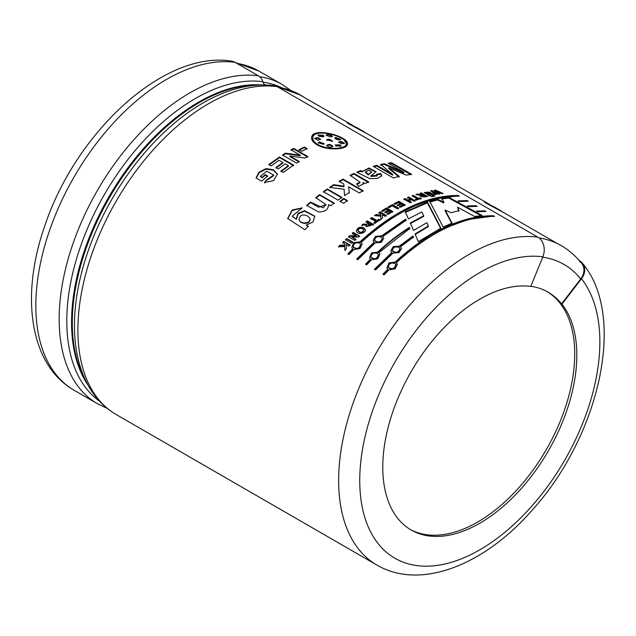 <?xml version="1.0" encoding="UTF-8"?>
<svg xmlns="http://www.w3.org/2000/svg" width="636" height="636" viewBox="0 0 636 636"><rect width="100%" height="100%" fill="white"/><g stroke="black" fill="none" stroke-linecap="round" stroke-linejoin="round"><path stroke-width="0.95" d="M278.441 87.386A184.114 106.299 -60 0 1 300.558 95.114A184.114 106.299 -60 0 1 304.175 97.372M278.783 87.585A183.971 106.212 -60 0 1 300.486 95.241L353.028 125.578M235.066 62.344A184.702 106.641 -60 0 0 64.013 195.856A184.702 106.641 -60 0 0 74.094 390.242C29.63 364.913 20.368 296.034 44.441 226.925C75.135 133.123 163.547 50.157 231.528 61.12A14.922 11.861 97.7 0 1 235.066 62.344L258.391 75.811A11.822 9.389 97.7 0 1 262.819 81.694A181.745 104.932 120 0 0 96.799 208.513A181.745 104.932 120 0 0 99.47 401.141M264.95 84.938A7.386 5.867 97.7 0 1 262.819 81.694M116.15 414.521C105.608 408.376 96.966 399.837 90.217 388.898C82.068 375.518 77.075 359.722 75.239 341.5A181.745 104.932 -60 0 1 217.162 95.686C237.085 86.711 256.133 83.364 274.315 85.653A11.822 9.389 97.7 0 1 277.121 86.623A184.702 106.641 120 0 0 106.069 220.135A184.702 106.641 120 0 0 116.15 414.521L376.894 565.062A184.702 106.641 -60 0 1 366.813 370.677A184.702 106.641 -60 0 1 537.865 237.164L277.121 86.623M537.865 237.164A14.922 11.861 97.7 0 1 542.874 256.825L530.774 286.439A137.209 79.222 -60 0 0 432.536 340.642A137.209 79.222 -60 0 0 382.777 467.206A137.209 79.222 -60 0 0 411.198 530.019A137.209 79.222 -60 0 0 540.29 463.867A137.209 79.222 -60 0 0 561.954 304.167L561.54 303.921A137.209 79.222 120 0 0 547.986 292.123A137.209 79.222 120 0 0 530.845 286.264M579.555 260.879L579.428 261.635M392.698 174.463L380.662 164.446L384.375 163.738L403.955 172.324L388.135 163.174L391.641 162.784L411.77 174.407L406.094 175.107L388.89 167.769L399.249 176.403L393.31 177.913L373.181 166.29L376.838 165.32L392.698 174.463L392.555 175.123L376.695 165.98L373.904 166.712M403.955 172.324L403.765 173L384.2 164.414L380.503 165.114M384.375 163.738L384.2 164.414M391.641 162.784L391.434 163.46L389.057 163.706M399.098 177.07L388.723 168.437L388.89 167.769M561.54 303.921L580.684 278.981A14.922 11.877 -38.4 0 0 581.829 263.614C576.653 257.087 570.659 251.618 563.846 247.213A184.106 106.291 120 0 0 538.978 237.904M427.503 202.184L440.923 228.117L418.305 241.68L415.038 233.984L428.354 225.995L426.907 222.68L413.551 230.431L410.276 223.029L423.687 215.795L421.811 211.947L408.407 218.856L405.251 211.852L427.503 202.184L427.392 202.836L405.227 212.472M356.724 258.995L374.063 242.244L373.07 240.662L375.479 236.385L381.632 235.869L405.657 219.134L406.126 220.191L382.769 236.528L383.786 238.214L381.242 242.324L375.2 242.896L357.861 259.655L356.724 258.995M391.8 252.484L390.806 250.91L393.215 246.633L399.368 246.116L412.971 235.996L413.448 237.117L400.505 246.768L401.531 248.453L398.979 252.564L392.945 253.144L375.606 269.903L374.461 269.243L391.8 252.484L391.935 252.993L374.66 269.68M457.912 200.889L467.15 200.571L468.295 201.23L459.105 201.54L457.912 200.889M476.499 211.057L484.894 210.81L486.031 211.47L477.7 211.709L476.499 211.057M354.014 173.453L368.626 181.888L365.048 183.597L362.973 182.397L363.323 183.899L358.744 186.428L356.597 183.844L359.984 182.158L350.158 175.298L354.014 173.453L353.966 174.081L350.118 175.926M338.058 200.141L323.446 191.706L327.294 188.956L341.906 197.391L338.058 200.141M319.566 194.624L334.178 203.059L330.64 205.841L328.494 204.601C328.438 209.53 325.123 211.971 318.557 211.931L306.647 205.349L310.4 202.073L323.168 207.877L325.894 204.498L315.75 197.629L319.566 194.624L319.654 195.173L315.853 198.162M346.071 244.558L346.445 248.573L344.871 250.202L344.648 246.545L338.527 246.72L340.037 245.146L344.569 245.202L344.474 243.644L342.589 242.555L343.774 241.37L350.015 244.971L348.83 246.156L346.071 244.558M358.338 237.093L351.724 236.934L355.89 239.335L354.769 240.384L348.536 236.783L349.744 235.654L356.232 235.797L352.153 233.444L353.282 232.426L359.523 236.028L358.338 237.093M363.824 227.815L365.406 229.628C365.954 233.571 357.241 235.074 356.438 231.107C357.201 227.656 359.666 226.567 363.824 227.815L363.927 228.348C360.103 227.036 357.631 228.038 356.518 231.345M380.765 216.16L374.485 215.628L376.107 214.515L380.741 215.055L380.71 213.783L378.825 212.694L380.082 211.875L386.322 215.477L385.058 216.296L382.3 214.706L382.522 217.989L380.837 219.15L380.765 216.16L380.885 219.722M397.349 208.839L392.229 205.881L389.113 207.63L388.055 207.018L392.436 204.585L398.613 208.155L397.349 208.839M411.317 199.696L408.884 200.698L411.341 202.121L410.093 202.653L403.852 199.052L405.1 198.519L407.827 200.094L410.268 199.092L407.541 197.518L408.781 197.025L415.022 200.626L413.782 201.119L411.317 199.696M427.599 196.484L420.189 196.015L420.77 195.427L415.928 194.489L417.399 194.028L422.749 194.719L420.142 193.217L421.358 192.883L427.599 196.484M433.808 196.27L432.782 195.673L433.76 195.459L434.786 196.055L433.808 196.27M435.477 194.664L430.659 190.808L431.955 190.585L437.767 193.106L434.261 190.244L435.541 190.077L443.141 193.519L441.94 193.662L436.797 191.293L440.017 193.908L438.594 194.123L433.219 191.778L436.678 194.449L435.477 194.664M300.248 155.144L291.05 149.834L293.689 148.371L307.776 156.504L305.01 158.038L289.841 156.019L299.246 161.449L296.607 163.11L282.519 154.977L285.373 153.181L300.248 155.144L300.24 155.748L285.397 153.777L282.551 155.566M266.691 179.829L273.679 175.067L266.802 171.171L260.243 176.347L262.024 177.372L265.212 174.63L267.597 176.005L261.666 181.188L256.046 177.945L259.011 172.189L265.991 168.612L273.369 169.733L277.423 174.113L273.575 180.608L264.497 182.548L266.691 179.829L264.64 183.049M316.982 144.809C313.135 142.488 311.346 140.047 311.632 137.479C312.228 126.286 350.452 136.653 347.399 144.555C346.906 149.706 326.856 150.835 316.982 144.809M275.881 167.546L282.869 162.482L279.029 160.272L271.262 165.924L268.877 164.549L279.482 156.965L293.562 165.098L283.219 172.483L280.842 171.108L288.354 165.646L285.246 163.857L278.266 168.922L275.881 167.546M307.077 148.578L301.766 151.257L299.055 149.699L304.374 147.019L307.077 148.578M429.491 195.991L424.292 192.446L429.205 192.096L434.237 194.91L433.044 195.157L426.009 192.7L430.699 195.689L429.491 195.991M433.029 196.445L432.043 196.675L431.017 196.087L432.003 195.848L433.029 196.445M418.432 198.376L420.237 197.764L421.294 198.368L416.437 200.086L415.38 199.481L417.2 198.814L412.017 195.816L413.249 195.379L418.432 198.376L418.329 199.028L412.677 196.198M400.529 207.209L399.472 206.605L402.819 204.911L401.443 204.116L398.327 205.69L397.277 205.078L400.394 203.512L398.692 202.526L395.226 204.275L394.177 203.671L398.891 201.318L405.132 204.919L400.529 207.209M389.065 210.858L385.949 212.766L384.891 212.162L388.016 210.246L386.314 209.268L382.848 211.398L381.791 210.786L386.521 207.908L392.754 211.51L388.143 214.316L387.093 213.712L390.44 211.653L389.065 210.858M371.782 217.536L376.965 220.533L378.802 219.221L379.859 219.833L374.946 223.395L373.889 222.783L375.717 221.431L370.534 218.442L371.782 217.536L371.845 218.1L370.605 218.999M363.259 223.999C365.62 224.413 367.417 224.182 368.649 223.315L366.05 221.813L367.29 220.859L373.531 224.46L366.058 226.519L366.638 225.088L361.789 225.184L363.259 223.999L363.355 224.54L361.892 225.716M346.7 238.524L352.932 242.125L351.74 243.286L345.499 239.685L346.7 238.524L345.666 240.154M296.209 218.911L298.061 213.362L304.612 210.659L314.78 216.2L313.007 221.972L306.202 225.08L308.237 226.257L304.906 229.731L287.703 218.561L292.107 209.991L302.227 207.869L292.274 216.121L296.4 219.364L292.393 216.415M347.431 200.579L343.583 203.329L339.99 201.262L343.838 198.504L347.431 200.579M343.814 183.987L339.147 181.3L343.019 179.066L363.148 190.689L359.276 192.923L348.608 186.761L349.291 192.47L344.521 195.594L344.132 189.25L329.535 187.413L333.677 184.671L343.941 186.149L343.814 183.987M362.695 171.307L369.007 167.968L376.051 171.704L370.923 175.806L377.188 175.329L376.655 174.264L380.694 173.485L381.902 175.719L377.402 178.462L369.77 178.629L356.788 172.205L360.628 170.599L362.695 171.307L362.615 171.943L360.548 171.243L357.663 172.436M467.206 205.969L476.022 205.69L477.167 206.35L468.406 206.628L467.206 205.969M387.833 269.163L386.934 267.883L388.898 262.994L395.187 262.048C429.109 231.107 461.847 215.668 493.417 215.731L494.562 216.391C462.992 216.32 430.254 231.758 396.331 262.708L397.285 264.139L395.115 268.845L388.978 269.823L384.128 274.824L382.991 274.164L387.833 269.163L388.016 269.624L383.19 274.601M378.937 252.667L379.891 254.098L377.72 258.804L371.583 259.774L366.734 264.775L365.597 264.123L370.438 259.114L369.54 257.842L371.511 252.953L377.792 252.007C388.079 242.451 398.589 234.263 409.322 227.442L409.799 228.523L378.937 252.667L379.899 254.138M360.055 241.76C393.97 210.818 426.716 195.379 458.286 195.451L459.423 196.103C427.861 196.039 395.115 211.478 361.192 242.419L362.154 243.858L359.984 248.565L353.839 249.535L348.997 254.535L347.852 253.875L352.702 248.875L351.795 247.603L353.767 242.706L360.055 241.76L360.207 242.252L354.252 242.968L351.78 247.539M443.157 227.02L429.785 201.445L437.687 199.299L443.88 202.272L441.861 198.408L448.889 197.327L482.136 215.477L474.679 216.518L457.491 207.153L459.033 210.643L451.059 212.726L445.152 210.063L452.045 223.117L443.157 227.02M579.841 261.022A14.922 11.877 141.6 0 1 582.6 263.391A14.922 11.877 141.6 0 1 581.463 278.759L561.954 304.167M359.571 243.071C355.524 242.237 353.425 243.548 353.282 247.007C357.011 249.503 359.459 248.604 360.628 244.311L359.571 243.071M381.123 237.077C377.267 236.107 375.105 237.172 374.62 240.273C377.959 243.024 380.495 242.435 382.22 238.492L381.123 237.077M377.315 253.319C373.26 252.484 371.17 253.796 371.026 257.254C374.755 259.742 377.196 258.844 378.364 254.551L377.315 253.319M398.859 247.317C395.012 246.347 392.841 247.412 392.356 250.512C395.703 253.263 398.231 252.675 399.957 248.732L398.859 247.317M394.71 263.36C390.655 262.525 388.564 263.837 388.421 267.295C392.15 269.783 394.598 268.885 395.759 264.6L394.71 263.36M368.856 170.305L365.462 171.807L368.419 174.359L371.623 171.839L368.856 170.305M307.506 215.994C302.529 213.831 299.707 215.095 299.039 219.794C300.248 224.134 310.885 224.118 309.963 218.291L307.506 215.994M369.651 223.888L367.664 225.875L371.233 224.802L369.651 223.888M362.592 228.896C360.191 227.903 358.68 228.451 358.068 230.558C360.27 232.903 362.17 232.744 363.768 230.081L362.592 228.896M423.743 195.292L421.755 196.055L425.325 196.206L423.743 195.292M317.833 144.475C326.999 150.136 345.833 149.142 346.23 144.261C349.132 136.812 313.341 127.256 312.833 137.654C312.515 140.039 314.184 142.321 317.833 144.475L317.746 145.119C314.136 142.949 312.467 140.667 312.737 138.282L312.801 137.972M329.559 139.284L332.58 141.136L326.642 139.976L327.461 139.316L329.559 139.284L329.416 139.944L326.673 140.31M323.621 144.356L318.239 142.782L319.351 141.892L324.201 143.696L323.621 144.356M339.998 144.817L341.15 146.137L335.872 145.962L335.236 144.944L339.998 144.817L339.855 145.477L335.267 145.278M341.095 141.367L344.489 143.307L341.23 143.744L338.567 141.947L341.095 141.367L340.936 142.035L338.622 142.297M326.427 135.206C328.295 133.854 330.267 134.22 332.326 136.311L329.44 136.804L326.411 134.935M334.91 137.893L335.466 137.432L340.769 139.348L339.727 139.888C335.991 139.546 334.568 138.728 335.466 137.432L334.965 138.251M318.016 140.27L314.605 138.378L317.944 137.551L320.608 139.356L318.016 140.27M326.769 145.39L326.673 145.986C328.621 144.682 330.609 144.936 332.636 146.749L332.747 146.097C330.807 147.822 328.82 147.568 326.777 145.334C328.733 144.03 330.72 144.285 332.747 146.097L332.763 146.367M323.334 135.198L323.978 136.199L323.16 136.835L319.208 136.343L318.056 135.007L323.334 135.198L323.199 135.858L318.087 135.341M547.143 291.654A137.209 79.222 -60 0 1 546.419 449.413A137.209 79.222 -60 0 1 410.156 529.406M451.965 223.761L445.033 210.723L445.152 210.063M458.882 211.311L457.491 207.153M480.999 215.636L448.698 198.003L441.694 199.076M443.88 202.272L443.729 202.932L437.536 199.958L429.666 202.105M437.687 199.299L437.536 199.958M448.889 197.327L448.698 198.003M440.891 228.737L427.392 202.836M423.687 215.795L423.64 216.423L410.284 223.626M428.354 225.995L428.338 226.607L415.077 234.565M360.692 244.59L360.779 244.812C359.61 249.074 357.178 249.964 353.465 247.468L353.409 247.285M455.964 196.103L433.029 199.203L408.845 208.155L384.279 222.695L360.207 242.252M352.702 248.875L352.877 249.336L348.051 254.32M362.162 243.898L361.192 242.419M458.286 195.451L458.039 196.119M382.252 238.77L382.323 239.033C380.598 242.952 378.07 243.532 374.747 240.774L374.707 240.551M374.063 242.244L374.191 242.745L356.923 259.44M383.802 238.277L382.769 236.528M406.134 220.795L405.665 219.73L381.727 236.401L375.932 236.727L373.062 240.662M381.632 235.869L381.727 236.401M405.657 219.134L405.665 219.73M378.428 254.829L378.515 255.052C377.355 259.321 374.914 260.204 371.209 257.707L371.146 257.524M409.83 229.111L409.353 228.03C398.661 234.827 388.191 242.984 377.943 252.492L371.988 253.208L369.516 257.787M370.438 259.114L370.621 259.575L365.795 264.56M377.792 252.007L377.943 252.492M409.322 227.442L409.353 228.03M399.988 249.018L400.06 249.272C398.335 253.192 395.815 253.772 392.492 251.013L392.444 250.799M413.495 237.689L413.018 236.568L399.472 246.649L393.668 246.967L390.806 250.902M401.539 248.517L400.505 246.768M399.368 246.116L399.472 246.649M412.971 235.996L413.018 236.568M395.823 264.87L395.91 265.101C394.749 269.362 392.309 270.244 388.604 267.748L388.54 267.565M491.087 216.391L468.144 219.492L443.968 228.443L419.41 242.984L395.338 262.541L389.391 263.248L386.911 267.82M397.484 264.624L396.331 262.708M395.187 262.048L395.338 262.541M493.417 215.731L493.178 216.407M465.027 201.222L458.953 201.461M467.15 200.571L466.911 201.238M473.892 206.342L468.263 206.549M476.022 205.69L475.784 206.366M484.696 211.51L477.564 211.637M484.894 210.81L484.648 211.486M410.641 174.55L391.434 163.46M376.838 165.32L376.695 165.98M371.392 172.221L368.331 175.003L365.374 172.443L365.462 171.807M375.94 172.03L368.848 168.62L362.695 171.259M381.807 176.029L380.582 174.145L376.56 174.916M377.188 175.329L377.092 175.981L370.844 176.45L370.923 175.806M360.628 170.599L360.548 171.243M368.419 174.359L368.331 175.003M380.694 173.485L380.582 174.145M368.57 182.516L353.966 174.081M359.984 182.158L359.952 182.778L357.058 184.4M363.275 184.202L362.973 182.397M343.941 186.149L343.957 186.746L333.709 185.259L330.299 187.501M344.378 193.312L344.529 195.586M349.323 193.058L348.608 186.761M363.14 191.293L343.011 179.67L339.155 181.896M343.019 179.066L343.011 179.67M333.677 184.671L333.709 185.259M341.961 197.955L327.349 189.52L323.517 192.263M327.294 188.956L327.349 189.52M347.479 201.143L343.893 199.076L340.061 201.819M343.838 198.504L343.893 199.076M334.258 203.607L319.654 195.173M325.926 204.768L318.517 207.201L310.519 202.59L306.783 205.849M310.4 202.073L310.519 202.59M310.145 219.309C310.098 224.786 300.725 224.27 299.373 220.326M314.852 216.439L304.604 211.16L298.149 213.919L296.4 219.364M301.941 208.091L292.178 210.548L287.806 218.768M308.428 226.71L306.202 225.08M350.19 245.44L343.949 241.839L342.772 243.016M344.474 243.644L344.752 245.663L340.228 245.599L338.726 247.165M344.648 246.545L345.07 250.648M340.037 245.146L340.228 245.599M344.569 245.202L344.752 245.663M343.774 241.37L343.949 241.839M353.099 242.602L346.859 239.001M359.658 236.528L353.417 232.927L352.296 233.937M356.232 235.797L356.367 236.29L349.895 236.139L348.687 237.268M356.041 239.828L351.724 236.934M349.744 235.654L349.895 236.139M353.282 232.426L353.417 232.927M371.233 224.802L371.321 225.351L367.767 226.122M368.649 223.315L368.737 223.864L363.355 224.54M366.638 225.088L366.121 226.726M373.61 225.009L367.37 221.407L366.137 222.362M367.29 220.859L367.37 221.407M363.792 230.47L363.832 230.614C362.258 233.245 360.389 233.388 358.243 231.059L358.219 230.868M365.438 229.89L363.927 228.348M379.915 220.398L378.857 219.794L377.029 221.09L371.845 218.1M375.717 221.431L375.789 221.996L373.968 223.339M376.965 220.533L377.029 221.09M378.802 219.221L378.857 219.794M382.411 216.296L382.3 214.706M386.354 216.065L380.113 212.464L378.857 213.283M380.71 213.783L380.781 215.636L376.146 215.087L375.264 215.691M376.107 214.515L376.146 215.087M380.741 215.055L380.781 215.636M380.082 211.875L380.113 212.464M390.44 211.653L390.456 212.249L387.109 214.3M392.762 212.114L386.521 208.513L381.815 211.375M388.016 210.246L388.024 210.842L384.915 212.75M386.521 207.908L386.521 208.513M398.597 208.767L392.42 205.197L388.055 207.622M392.436 204.585L392.42 205.197M405.084 205.539L398.851 201.938L394.145 204.291M400.394 203.512L400.354 204.132L397.246 205.698M402.819 204.911L402.779 205.539L399.448 207.217M398.891 201.318L398.851 201.938M414.934 201.27L408.702 197.669L407.461 198.154M410.268 199.092L410.188 199.728L407.755 200.73L405.037 199.155L403.788 199.688M411.269 202.757L408.813 201.334L408.884 200.698M405.1 198.519L405.037 199.155M407.827 200.094L407.755 200.73M408.781 197.025L408.702 197.669M421.183 199.028L420.126 198.416L418.329 199.028M417.2 198.814L417.097 199.458L415.292 200.125M413.249 195.379L413.146 196.031M420.237 197.764L420.126 198.416M425.325 196.206L425.198 196.866L421.628 196.707L421.748 196.047M420.77 195.427L420.237 196.333M426.732 196.715L420.873 193.638M422.749 194.719L422.614 195.379L420.762 195.483M420.388 195.403L417.025 194.759M421.358 192.883L421.223 193.543M417.399 194.028L417.28 194.68M432.003 195.848L431.852 196.516M433.839 196.262L433.76 195.459M433.275 195.109L428.243 192.485M427.519 192.334L424.371 192.788M429.793 195.912L425.858 193.36L426.009 192.7M435.843 194.6L433.044 192.446L433.219 191.778M439.166 194.036L436.606 191.961L436.797 191.293M436.765 191.388L434.945 190.8M433.195 191.873L431.319 191.333M431.955 190.585L431.78 191.261M437.767 193.106L437.584 193.773M435.541 190.077L435.35 190.752M307.037 149.206L304.326 147.639L299.031 150.311M304.374 147.019L304.326 147.639M299.262 162.037L289.857 156.607L289.841 156.019M307.76 157.116L293.673 148.983L291.042 150.438M285.373 153.181L285.397 153.777M293.689 148.371L293.673 148.983M282.869 162.482L282.917 163.054L275.96 168.095M288.354 165.646L288.402 166.219L280.921 171.656M293.601 165.678L279.522 157.545L268.964 165.098M279.482 156.965L279.522 157.545M273.679 175.067L273.79 175.6L266.818 180.338M277.463 174.391L273.393 170.241L266.118 169.136L259.361 172.499L256.213 178.04M267.716 176.522L265.331 175.146L262.159 177.881L260.243 176.347M262.024 177.372L262.159 177.881M265.212 174.63L265.331 175.146M346.223 144.261L346.056 144.944C345.555 146.717 343.329 147.942 339.385 148.625M320.743 146.558L317.746 145.119M347.296 144.889L344.45 140.405M318.692 133.337C314.605 133.973 312.244 135.46 311.592 137.797M323.804 136.501L323.199 135.858M332.397 141.454L329.416 139.944M324.082 143.99L319.248 142.544L318.262 143.092M320.449 139.666L317.833 138.203L314.645 138.712M340.999 146.415L339.855 145.477M340.554 139.634L335.299 138.099M344.267 143.609L340.936 142.035M332.167 136.979C330.108 134.888 328.144 134.514 326.284 135.865M300.399 95.018A184.114 106.299 120 0 0 300.232 94.923A184.114 106.299 120 0 0 278.115 87.196M501.343 211.033L493.886 206.724L484.441 202.296L504.952 213.291M364.253 131.883L356.788 127.574L347.343 123.138L367.854 134.14M88.054 385.193A179.893 103.859 -60 0 1 108.82 197.009A179.893 103.859 -60 0 1 261.412 84.938M256.729 85.152A179.893 103.859 120 0 0 109.559 197.438A179.893 103.859 120 0 0 85.9 381.028M235.28 62.463L258.924 71.073A184.114 106.299 120 0 0 236.807 63.346M258.924 71.073L282.153 84.485A184.114 106.299 120 0 0 259.647 76.702M280.937 87.339A181.3 104.678 120 0 0 262.986 82.163M580.684 278.981A169.192 97.682 120 0 0 542.723 257.19M258.391 75.811A184.702 106.641 120 0 0 87.339 209.324A184.702 106.641 120 0 0 97.419 403.709L74.094 390.242M581.463 278.759A169.78 98.023 -60 0 1 502.424 534.28A169.78 98.023 -60 0 1 361.725 454.303A169.78 98.023 -60 0 1 542.874 256.825M327.461 139.316L327.325 139.976M319.351 141.892L319.248 142.544M317.944 137.551L317.833 138.203M300.558 95.114L276.946 86.528M364.174 132.01L490.125 204.728M501.271 211.16L557.692 243.739M282.153 84.485L290.795 90.392M376.894 565.062C421.064 590.9 485.34 564.49 533.159 509.086C599.39 435.239 626.905 316.434 582.6 263.391M107.206 408.384L97.419 403.709M353.29 247.007L353.465 247.468M360.62 244.327L360.779 244.812M374.628 240.265L374.747 240.774M382.212 238.5L382.323 239.033M371.034 257.246L371.209 257.707M378.356 254.567L378.515 255.052M392.364 250.505L392.492 251.013M399.957 248.74L400.06 249.272M388.429 267.287L388.604 267.748M395.751 264.608L395.91 265.101M371.504 171.823L371.408 172.475M344.418 193.893L344.346 192.732M325.998 205.03L325.894 204.498M292.274 216.121L292.457 216.566M367.719 226.416L367.624 225.883M358.116 230.55L358.243 231.059M363.72 230.089L363.832 230.614M312.833 137.646L312.737 138.282"/></g></svg>
